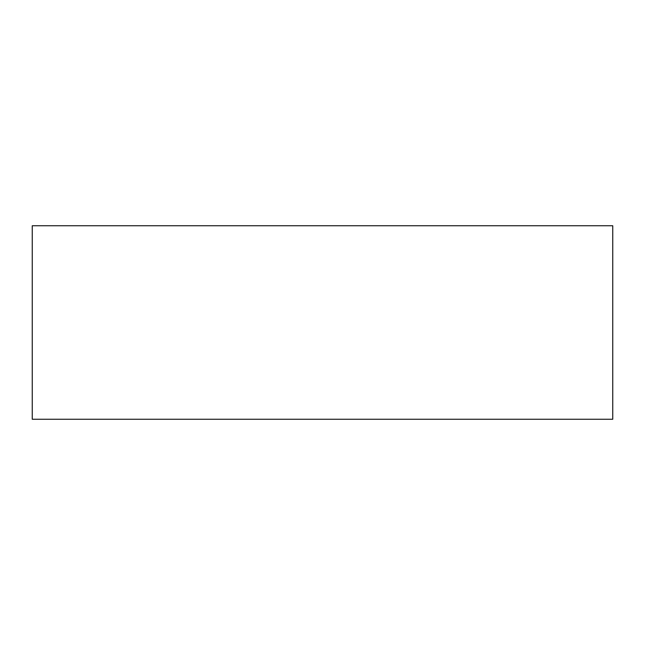 <?xml version="1.0" encoding="UTF-8"?>
<svg xmlns="http://www.w3.org/2000/svg" width="645" height="645" viewBox="0 0 645 645"><rect width="100%" height="100%" fill="white"/><g stroke="black" fill="none" stroke-linecap="round" stroke-linejoin="round"><path stroke-width="0.97" d="M32.25 419.25L612.75 419.25L612.75 225.75L32.25 225.75L32.25 419.25L612.75 419.25L612.75 225.75L32.25 225.75L32.25 419.25"/></g></svg>
